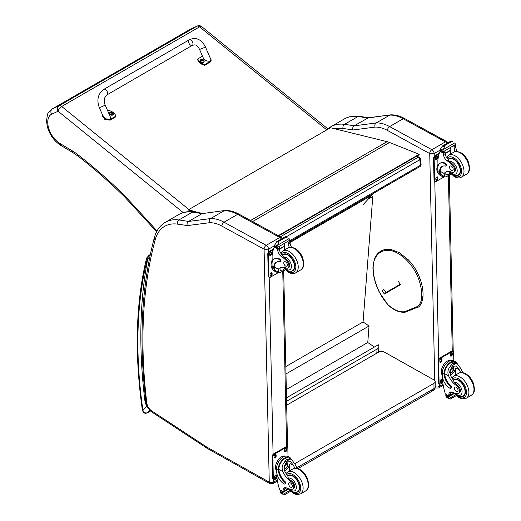 <?xml version="1.0" encoding="UTF-8"?>
<svg xmlns="http://www.w3.org/2000/svg" width="521" height="521" viewBox="0 0 521 521"><rect width="100%" height="100%" fill="white"/><g stroke="black" fill="none" stroke-linecap="round" stroke-linejoin="round"><path stroke-width="0.78" d="M416.168 156.528L418.076 157.29A2.117 1.394 -68.2 0 1 419.092 157.166L416.715 156.215M420.408 158.872A2.117 1.022 173 0 1 419.783 159.726L420.467 165.248A2.117 1.022 -7 0 0 421.085 164.402L420.408 158.872A2.117 2.117 0 0 0 419.092 157.166M289.233 241.015L420.467 165.248A2.117 1.224 60 0 1 420.043 166.492A2.117 2.117 0 0 0 421.085 164.402M280.363 236.801L418.076 157.29A2.117 1.224 60 0 1 419.783 159.726L286.172 236.866M286.504 397.797L378.344 344.772L378.956 346.647L377.106 349.044L376.787 353.179M286.583 401.307L377.106 349.044M371.61 195.603L372.789 196.397L363.072 321.965L369.044 326.003L367.767 342.525L374.43 347.032M372.789 196.397L368.38 198.944M286.322 389.545L367.767 342.525M285.977 373.961L369.044 326.003M285.814 366.569L363.072 321.965M431.049 390.372A4.24 2.449 -120 0 0 433.127 390.561L433.127 390.561A4.24 2.449 -120 0 0 434.006 388.568L296.911 467.721M297.979 468.587L433.127 390.561A4.24 4.24 0 0 0 435.25 386.836A4.24 2.416 179.3 0 1 434.006 388.568L433.947 383.345L294.808 463.67M286.667 405.214L378.493 352.196A4.24 2.416 179.3 0 1 384.491 352.15L433.947 379.933A4.24 2.416 179.3 0 1 435.191 381.613A4.24 2.416 179.3 0 1 433.947 383.345M278.715 235.896L419.236 154.757L419.177 154.294L389.532 142.487A33.917 19.583 -120 0 0 387.096 141.666L330.49 127.749L188.576 209.689L197.98 212.516M195.095 212.093L188.674 210.165L188.576 209.689M278.273 235.655L419.177 154.294M429.701 153.571L434.169 153.558A3.178 1.837 -120 0 0 431.863 149.696L445.416 141.875A3.139 1.856 118.7 0 1 446.979 141.719L404.752 118.599C399.926 115.949 395.231 114.698 390.659 114.854L368.406 117.766L354.111 125.841A425.794 245.834 -120 0 0 344.479 124.35A3.139 2.345 97.5 0 0 343.059 128.485A422.655 244.023 60 0 1 352.847 130.003C352.398 128.186 352.821 126.798 354.111 125.841L376.195 122.949L389.741 115.128A42.396 24.474 60 0 1 403.189 118.755L389.636 126.577A42.396 24.474 -120 0 0 376.195 122.949C374.912 123.894 374.54 125.274 375.081 127.091A39.257 22.663 60 0 1 387.481 130.452L429.701 153.571A3.139 1.856 -61.3 0 1 431.863 149.696L389.636 126.577A3.139 1.856 118.7 0 0 387.481 130.452M390.49 114.867L367.663 118.02A425.794 245.834 60 0 0 358.031 116.528L344.479 124.35A55.115 31.82 -120 0 0 330.933 126.701L344.479 118.879A55.115 31.82 60 0 1 358.031 116.528A3.139 2.345 97.5 0 1 359.236 116.268L368.972 117.779M264.108 249.246L268.549 249.181A3.178 1.837 -120 0 0 266.244 245.319A3.139 1.856 118.7 0 0 264.082 249.194L269.259 482.133L207.078 447.246A7.463 4.305 60 0 1 206.642 446.979L151.663 410.887A7.463 4.305 60 0 1 146.805 402.896A506.653 292.515 60 0 1 155.147 239.849A51.976 30.01 60 0 1 177.433 224.108A422.655 244.023 60 0 1 187.221 225.626L209.455 222.714A39.257 22.663 60 0 1 221.855 226.075L264.082 249.194M209.455 222.714C208.914 220.897 209.286 219.517 210.569 218.573L224.121 210.751A42.396 24.474 60 0 1 237.563 214.378L279.79 237.498L266.244 245.319L224.017 222.2A42.396 24.474 -120 0 0 210.569 218.573L188.485 221.464C187.195 222.421 186.772 223.802 187.221 225.626M177.433 224.108A3.139 2.345 97.5 0 1 178.853 219.973A425.794 245.834 -120 0 1 188.485 221.464L202.037 213.643L225.033 210.477C229.605 210.321 234.307 211.572 239.126 214.222L281.353 237.342L282.46 238.344M224.87 210.491L202.037 213.643A425.794 245.834 60 0 0 192.405 212.151A3.139 2.345 -82.5 0 1 193.617 211.891C188.146 211.168 183.223 212.034 178.859 214.502A55.115 31.82 60 0 1 192.405 212.151L178.853 219.973A55.115 31.82 -120 0 0 165.307 222.324L178.859 214.502M400.31 284.219L385.931 292.515L384.355 294.026L399.659 285.189M396.429 286.752L397.953 285.782L396.429 286.752M385.931 292.515L383.84 289.487L382.258 290.992L384.355 294.026M398.363 281.399L400.343 284.538L398.598 285.801M422.726 297.4L422.726 296.709L422.726 297.4L421.6 297.354A22.208 12.823 60 0 1 415.367 307.338L404.68 311.675A28.31 16.346 60 0 1 388.106 304.778A31 17.896 60 0 1 379.347 291.988A41.198 23.784 60 0 1 373.166 267.618A31 17.896 60 0 1 374.495 259.758A37.831 21.843 60 0 1 390.196 250.516A31 17.896 60 0 1 398.558 253.734A37.154 21.452 60 0 1 406.836 260.35A31 17.896 60 0 1 418.669 279.126A36.867 21.289 -120 0 1 421.6 297.354M415.367 307.338L416.214 307.755L405.54 312.086A0.795 0.645 -112.1 0 1 404.68 311.675A0.795 0.632 -99.2 0 0 405.371 312.138C399.854 312.834 394.11 310.464 388.125 305.032L388.106 305.013M145.743 400.584L144.884 400.642L145.795 401.001M150.263 254.762L150.094 254.867C148.505 256.397 147.736 257.661 147.788 258.644L149.755 257.218M147.156 259.66A9.111 5.262 60 0 1 147.788 258.644A510.854 294.945 -120 0 0 144.884 400.642A17.961 10.374 -120 0 0 146.753 406.445L142.904 410.203A2.117 0.99 171.9 0 1 142.305 409.636L142.305 409.636C143.086 412.886 144.76 413.954 147.326 412.847L150.576 410.971L147.469 412.736C145.248 413.368 143.724 412.521 142.904 410.203A450.444 260.064 60 0 1 146.968 260.246A6.356 3.673 60 0 1 147.156 259.66A2.117 1.589 -156.6 0 1 146.707 257.954L146.401 258.885A2.117 1.478 13.5 0 0 146.968 260.246M148.127 408.002L146.753 406.445L147.202 406.321M460.753 372.561A14.777 8.531 60 0 1 459.281 369.754L456.442 366.009L453.049 366.204L450.079 369.884L450.3 374.938A14.777 8.531 60 0 0 453.609 380.389L454.058 382.453A14.777 8.531 60 0 0 457.282 385.182L456.507 385.631A14.777 8.531 60 0 1 448.62 375.908C447.357 372.626 447.793 369.617 449.929 366.875L452.046 363.71L455.979 363.384L449.929 366.875M455.979 363.384L457.36 363.801L460.961 368.783A14.777 8.531 -120 0 0 463.149 372.71M450.567 388.282L451.199 387.917A1.329 0.768 60 0 0 450.789 385.866A12.016 6.936 60 0 1 444.628 373.72L444.621 373.095L443.99 373.459A9.612 5.692 -61.3 0 1 448.216 364.101A9.612 5.692 -61.3 0 1 455.4 361.717L453.745 360.812A9.612 5.692 118.7 0 0 446.321 363.443A9.612 5.692 118.7 0 0 442.329 373.166L442.381 375.602A10.4 6.005 -120 0 0 449.929 388.23A1.329 0.768 -120 0 0 450.567 388.282A1.329 0.768 -120 0 0 450.157 386.23A12.016 6.936 -120 0 1 443.996 374.085L442.329 373.166M443.99 373.459L443.996 374.085M455.4 361.717A9.612 5.692 -61.3 0 1 457.073 363.645M450.945 391.929A5.451 3.146 60 0 0 450.522 393.57A30.042 17.343 60 0 0 450.522 394.99A1.003 0.58 60 0 1 450.313 395.465L448.881 396.292L445.429 394.039A45.067 26.017 60 0 1 442.765 382.362L442.668 377.901M455.556 394.84L448.9 398.682L448.164 397.438A3.569 2.058 60 0 1 448.255 396.976L445.865 395.387L446.523 395.003M445.865 395.387L445.807 395.641A3.569 2.058 60 0 1 445.924 396.214L446.373 397.295L448.9 398.682M444.621 373.095A8.727 5.164 -61.3 0 1 448.477 364.635A8.727 5.164 -61.3 0 1 454.97 362.499L457.36 363.801M455.217 375.231A56.958 32.888 60 0 1 455.849 367.872L454.084 372.066L450.554 375.491M453.576 365.937A6.35 3.758 -61.3 0 1 453.283 369.096M451.238 372.821A6.35 3.758 -61.3 0 1 449.968 374.039M452.085 366.901A4.24 2.507 -61.3 0 1 452.13 368.054M456.507 385.631A4.669 2.696 60 0 1 459.372 389.754A4.669 2.696 60 0 1 458.617 393.355A4.669 2.696 60 0 1 457.516 393.557A23.367 13.494 60 0 1 452.28 392.241L450.541 393.27M441.99 367.976L442.492 366.758M450.522 394.99L448.842 395.953A1.062 0.645 -59.4 0 1 448.842 395.908A30.042 17.343 60 0 1 448.848 394.534A5.451 3.146 60 0 1 449.975 392.189A5.451 3.146 60 0 1 452.28 392.241M442.375 375.237A8.727 5.164 -61.3 0 1 443.189 365.423A8.727 5.164 -61.3 0 1 451.134 360.454M442.804 382.648L440.642 383.892A2.117 1.257 -61.3 0 1 439.587 384.003L438.988 383.671A2.117 1.257 -61.3 0 1 438.506 382.681L438.024 360.773A2.117 1.257 -61.3 0 1 439.483 358.155L451.473 351.232A2.117 1.257 -61.3 0 1 452.534 351.128L453.133 351.454A2.117 1.257 -61.3 0 1 453.609 352.45L453.798 360.838M439.587 384.003A2.117 1.257 -61.3 0 1 439.105 383.007L438.623 361.099A2.117 1.257 -61.3 0 1 440.082 358.481L452.072 351.558A2.117 1.257 -61.3 0 1 453.133 351.454M450.359 355.433L450.339 354.56A1.459 0.86 -61.3 0 1 450.945 353.088A1.459 0.86 -61.3 0 1 452.065 352.684A1.459 0.86 -61.3 0 1 452.397 353.368L452.417 354.247A1.459 0.86 -61.3 0 1 451.811 355.719A1.459 0.86 -61.3 0 1 450.685 356.117A1.459 0.86 -61.3 0 1 450.359 355.433M439.867 361.496L439.848 360.617A1.459 0.86 -61.3 0 1 440.453 359.145A1.459 0.86 -61.3 0 1 441.574 358.741A1.459 0.86 -61.3 0 1 441.906 359.425L441.925 360.304A1.459 0.86 -61.3 0 1 441.32 361.776A1.459 0.86 -61.3 0 1 440.193 362.173A1.459 0.86 -61.3 0 1 439.867 361.496M440.317 382.088L440.304 381.209A1.459 0.86 -61.3 0 1 440.903 379.737A1.459 0.86 -61.3 0 1 442.029 379.334A1.459 0.86 -61.3 0 1 442.362 380.017L442.381 380.897A1.459 0.86 -61.3 0 1 441.775 382.368A1.459 0.86 -61.3 0 1 440.649 382.766A1.459 0.86 -61.3 0 1 440.317 382.088M451.714 352.626A1.459 0.86 -61.3 0 1 451.798 353.043L451.818 353.915A1.459 0.86 -61.3 0 1 450.444 355.85M441.222 358.682A1.459 0.86 -61.3 0 1 441.307 359.099L441.326 359.972A1.459 0.86 -61.3 0 1 439.952 361.906M441.671 379.275A1.459 0.86 -61.3 0 1 441.762 379.692L441.782 380.564A1.459 0.86 -61.3 0 1 440.408 382.499M450.229 370.998A1.999 1.185 118.7 0 0 451.199 369.226M450.177 371.427A1.999 1.185 118.7 0 0 450.632 372.346A1.999 1.185 118.7 0 0 452.632 371.16A1.999 1.185 118.7 0 0 452.554 368.835A1.999 1.185 118.7 0 0 451.538 368.953M450.177 371.545A2.169 1.283 118.7 0 0 451.779 372.437A2.169 1.283 118.7 0 0 453.244 369.708A2.169 1.283 118.7 0 0 451.59 368.914A2.169 1.283 118.7 0 0 450.177 371.493A2.169 1.283 118.7 0 0 450.177 371.545M450.072 371.603A2.318 1.374 118.7 0 0 451.837 372.522A2.318 1.374 118.7 0 0 453.348 369.76A2.318 1.374 118.7 0 0 451.687 368.731A2.318 1.374 118.7 0 0 450.072 371.603M453.348 369.702A2.481 1.472 118.7 0 0 453.348 369.636A2.481 1.472 118.7 0 0 452.788 368.412A2.481 1.472 118.7 0 0 450.867 369.096A2.481 1.472 118.7 0 0 449.838 371.61A2.481 1.472 118.7 0 0 450.398 372.769A2.481 1.472 118.7 0 0 451.733 372.587A2.481 1.472 118.7 0 0 451.785 372.554M453.361 380.07A9.541 5.51 60 0 1 453.934 379.646A9.541 5.51 60 0 1 458.526 380.024A9.541 5.51 60 0 1 464.901 388.412A9.541 5.51 60 0 1 463.469 396.168A9.541 5.51 60 0 1 461.267 396.592M457.282 385.182A4.669 2.696 60 0 1 460.154 389.304A4.669 2.696 60 0 1 459.392 392.906L458.617 393.355M456.292 391.427A2.546 1.472 -120 0 0 457.523 391.532A2.546 1.472 -120 0 0 457.523 388.594A2.546 1.472 -120 0 0 454.976 387.123A2.546 1.472 -120 0 0 454.599 389.194A2.546 1.472 -120 0 0 456.292 391.427M444.218 176.534A9.612 5.692 -61.3 0 1 441.691 176.163A9.612 5.692 -61.3 0 1 439.542 172.249L440.173 171.884A8.727 5.164 -61.3 0 0 442.121 175.382L445.735 177.029L450.919 174.04M444.504 176.691L444.146 173.486A14.777 8.531 60 0 1 445.65 172.164A14.777 8.531 60 0 1 451.785 172.256A4.669 2.696 60 0 0 453.726 172.288A4.669 2.696 60 0 0 452.469 165.261L453.25 164.812A4.669 2.696 60 0 1 454.507 171.839L453.726 172.288M446.536 171.761A14.777 8.531 -120 0 0 445.826 172.516L445.872 174.73L448.802 174.288L450.203 173.252M439.542 172.249L439.522 171.663A12.016 6.936 -120 0 1 442.01 166.505A12.016 6.936 -120 0 1 445.292 166.049A1.329 0.768 -120 0 0 445.657 165.997A1.329 0.768 -120 0 0 445.852 164.916A1.329 0.768 -120 0 0 444.967 163.744A10.4 6.005 -120 0 0 439.952 163.334A10.4 6.005 -120 0 0 437.803 168.316L437.855 170.751A9.612 5.692 118.7 0 0 440.037 175.258L441.691 176.163M445.735 177.029L451.082 174.203M437.992 166.277L437.861 160.39A45.067 26.017 60 0 1 440.063 151.37L440.492 150.816M452.469 165.261A23.367 13.494 60 0 0 447.161 160.807A5.451 3.146 60 0 1 443.54 154.646A30.042 17.343 60 0 1 443.475 153.239A1.062 0.651 -59.7 0 1 443.475 153.187L443.495 151.539M443.475 153.187L445.155 152.217A1.003 0.58 -120 0 0 444.491 151.044M442.778 152.034L440.388 150.439A3.569 2.058 -120 0 0 440.479 149.976L440.864 148.088L442.798 145.795L444.328 145.789L444.465 146.707L443.397 149.468L454.859 142.852L455.308 143.933A3.569 2.058 -120 0 0 455.426 144.512L442.778 152.034L455.426 144.512M451.186 140.95L452.853 141.868M439.952 163.334L440.584 162.969A10.4 6.005 60 0 1 445.592 163.379A1.329 0.768 60 0 1 446.484 164.551A1.329 0.768 60 0 1 446.282 165.632L445.657 165.997M440.173 171.884L440.154 171.298A12.016 6.936 60 0 1 442.329 166.342M445.214 153.532L450.463 150.504A56.958 32.888 -120 0 0 450.32 154.177M450.079 150.289L450.463 150.504M445.195 153.239L450.053 150.439A40.391 23.321 -120 0 1 450.789 147.41M445.155 152.217A30.042 17.343 -120 0 0 445.221 153.682A5.451 3.146 -120 0 0 448.392 159.517L448.334 160.129L449.363 161.347A23.367 13.494 60 0 1 453.25 164.812M440.479 149.976L442.72 151.201L443.397 149.468M437.516 165.561L437.953 164.421M442.72 151.201A3.569 2.058 -120 0 0 442.837 151.78M451.219 140.911L442.479 145.952L444.465 146.707M455.159 151.631A5.451 3.146 -120 0 1 454.201 148.492A30.042 17.343 -120 0 1 454.136 147.033L455.81 146.062A1.062 0.606 -63.2 0 1 455.816 146.114A30.042 17.343 -120 0 0 455.882 147.528A5.451 3.146 -120 0 0 457.34 151.494M455.81 146.062L454.468 145.281M454.136 147.033A1.003 0.58 -120 0 0 453.472 145.86M438.33 173.252A8.727 5.164 -61.3 0 1 436.832 169.481A8.727 5.164 -61.3 0 1 437.953 164.48M444.485 176.678L436.168 181.477A2.117 1.257 -61.3 0 1 435.113 181.582A2.117 1.257 -61.3 0 1 434.631 180.592L434.149 158.684A2.117 1.257 -61.3 0 1 435.608 156.066L439.06 154.073M437.887 177.602L437.907 178.475A1.459 0.86 -61.3 0 1 437.301 179.953A1.459 0.86 -61.3 0 1 436.175 180.351A1.459 0.86 -61.3 0 1 435.843 179.667L435.823 178.794A1.459 0.86 -61.3 0 1 436.429 177.316A1.459 0.86 -61.3 0 1 437.555 176.919A1.459 0.86 -61.3 0 1 437.887 177.602L437.288 177.27L437.308 178.149A1.459 0.86 -61.3 0 1 435.934 180.084M437.432 157.01L437.451 157.883A1.459 0.86 -61.3 0 1 436.845 159.361A1.459 0.86 -61.3 0 1 435.719 159.758A1.459 0.86 -61.3 0 1 435.387 159.074L435.374 158.202A1.459 0.86 -61.3 0 1 435.973 156.723A1.459 0.86 -61.3 0 1 437.099 156.326A1.459 0.86 -61.3 0 1 437.432 157.01L436.832 156.678L436.852 157.557A1.459 0.86 -61.3 0 1 435.478 159.491M435.113 181.582L434.514 181.256A2.117 1.257 -61.3 0 1 434.032 180.259L433.55 158.351A2.117 1.257 -61.3 0 1 435.009 155.74L439.327 153.239M437.197 176.86A1.459 0.86 -61.3 0 1 437.288 177.27M436.741 156.267A1.459 0.86 -61.3 0 1 436.832 156.678M456.376 175.531A9.541 5.51 -120 0 0 458.584 175.108A9.541 5.51 -120 0 0 458.584 164.089A9.541 5.51 -120 0 0 449.043 158.586A9.541 5.51 -120 0 0 448.164 159.328M451.316 166.16A2.546 1.472 -120 0 0 450.092 166.056A2.546 1.472 -120 0 0 450.092 168.993A2.546 1.472 -120 0 0 452.632 170.465A2.546 1.472 -120 0 0 453.016 168.394A2.546 1.472 -120 0 0 451.316 166.16M294.977 468.275A14.777 8.531 60 0 1 293.512 465.461L290.666 461.717L287.273 461.912L284.303 465.592L284.525 470.645A14.777 8.531 60 0 0 287.833 476.103L288.282 478.167A14.777 8.531 60 0 0 291.513 480.89L290.731 481.339A14.777 8.531 60 0 1 282.851 471.616C281.581 468.34 282.017 465.325 284.16 462.583L286.27 459.424L290.204 459.092L284.16 462.583M290.204 459.092L291.584 459.515L295.186 464.491A14.777 8.531 -120 0 0 297.374 468.418M284.792 483.989L285.423 483.625A1.329 0.768 60 0 0 285.013 481.573A12.016 6.936 60 0 1 278.852 469.428L278.846 468.802L278.214 469.167A9.612 5.692 -61.3 0 1 282.441 459.809A9.612 5.692 -61.3 0 1 289.624 457.425L287.97 456.52A9.612 5.692 118.7 0 0 280.545 459.157A9.612 5.692 118.7 0 0 276.553 468.88L276.605 471.31A10.4 6.005 -120 0 0 284.153 483.937A1.329 0.768 -120 0 0 284.792 483.989A1.329 0.768 -120 0 0 284.381 481.938A12.016 6.936 -120 0 1 278.227 469.792L276.553 468.88M278.214 469.167L278.227 469.792M289.624 457.425A9.612 5.692 -61.3 0 1 291.298 459.353M285.169 487.643A5.451 3.146 60 0 0 284.753 489.278A30.042 17.343 60 0 0 284.746 490.697A1.003 0.58 60 0 1 284.538 491.173L283.105 492L279.653 489.747A45.067 26.017 60 0 1 276.996 478.07L276.892 473.609M289.787 490.548L283.131 494.39L282.389 493.146A3.569 2.058 60 0 1 282.48 492.69L280.09 491.095L280.747 490.71M280.09 491.095L280.031 491.349A3.569 2.058 60 0 1 280.148 491.922L280.598 493.009L283.131 494.39M278.846 468.802A8.727 5.164 -61.3 0 1 282.701 460.343A8.727 5.164 -61.3 0 1 289.201 458.206L291.584 459.515M289.448 470.945A56.958 32.888 60 0 1 290.073 463.579L288.315 467.773L284.785 471.199M287.807 461.645A6.35 3.758 -61.3 0 1 287.507 464.804M285.462 468.529A6.35 3.758 -61.3 0 1 284.192 469.747M286.309 462.609A4.24 2.507 -61.3 0 1 286.355 463.762M290.731 481.339A4.669 2.696 60 0 1 293.597 485.468A4.669 2.696 60 0 1 292.841 489.063A4.669 2.696 60 0 1 291.74 489.271A23.367 13.494 60 0 1 286.504 487.949L284.766 488.978M276.221 463.683L276.716 462.466M284.746 490.697L283.066 491.668A1.062 0.645 -59.4 0 1 283.066 491.616A30.042 17.343 60 0 1 283.072 490.248A5.451 3.146 60 0 1 284.199 487.897A5.451 3.146 60 0 1 286.504 487.949M276.599 470.951A8.727 5.164 -61.3 0 1 277.413 461.131A8.727 5.164 -61.3 0 1 285.358 456.168M277.029 478.356L274.873 479.607A2.117 1.257 -61.3 0 1 273.812 479.711L273.212 479.385A2.117 1.257 -61.3 0 1 272.73 478.389L272.249 456.481A2.117 1.257 -61.3 0 1 273.707 453.863L285.697 446.94A2.117 1.257 -61.3 0 1 286.758 446.836L287.358 447.161A2.117 1.257 -61.3 0 1 287.839 448.158L288.022 456.546M273.812 479.711A2.117 1.257 -61.3 0 1 273.33 478.714L272.848 456.813A2.117 1.257 -61.3 0 1 274.306 454.195L286.296 447.272A2.117 1.257 -61.3 0 1 287.358 447.161M284.583 451.147L284.564 450.268A1.459 0.86 -61.3 0 1 285.169 448.796A1.459 0.86 -61.3 0 1 286.296 448.392A1.459 0.86 -61.3 0 1 286.622 449.076L286.641 449.955A1.459 0.86 -61.3 0 1 286.036 451.427A1.459 0.86 -61.3 0 1 284.915 451.831A1.459 0.86 -61.3 0 1 284.583 451.147M274.092 457.204L274.072 456.324A1.459 0.86 -61.3 0 1 274.678 454.853A1.459 0.86 -61.3 0 1 275.804 454.455A1.459 0.86 -61.3 0 1 276.13 455.133L276.15 456.012A1.459 0.86 -61.3 0 1 275.544 457.484A1.459 0.86 -61.3 0 1 274.424 457.887A1.459 0.86 -61.3 0 1 274.092 457.204M274.547 477.796L274.528 476.917A1.459 0.86 -61.3 0 1 275.134 475.445A1.459 0.86 -61.3 0 1 276.254 475.048A1.459 0.86 -61.3 0 1 276.586 475.725L276.605 476.604A1.459 0.86 -61.3 0 1 276 478.076A1.459 0.86 -61.3 0 1 274.873 478.48A1.459 0.86 -61.3 0 1 274.547 477.796M285.938 448.334A1.459 0.86 -61.3 0 1 286.022 448.75L286.042 449.63A1.459 0.86 -61.3 0 1 284.668 451.557M275.446 454.39A1.459 0.86 -61.3 0 1 275.531 454.807L275.55 455.686A1.459 0.86 -61.3 0 1 274.176 457.614M275.902 474.983A1.459 0.86 -61.3 0 1 275.987 475.399L276.006 476.279A1.459 0.86 -61.3 0 1 274.632 478.206M284.453 466.705A1.999 1.185 118.7 0 0 285.43 464.934M284.407 467.135A1.999 1.185 118.7 0 0 284.857 468.06A1.999 1.185 118.7 0 0 286.856 466.868A1.999 1.185 118.7 0 0 286.778 464.55A1.999 1.185 118.7 0 0 285.762 464.66M284.401 467.252A2.169 1.283 118.7 0 0 286.003 468.145A2.169 1.283 118.7 0 0 287.468 465.416A2.169 1.283 118.7 0 0 285.814 464.621A2.169 1.283 118.7 0 0 284.401 467.207A2.169 1.283 118.7 0 0 284.401 467.252M284.297 467.311A2.318 1.374 118.7 0 0 286.068 468.229A2.318 1.374 118.7 0 0 287.572 465.474A2.318 1.374 118.7 0 0 285.918 464.439A2.318 1.374 118.7 0 0 284.297 467.311M287.572 465.409A2.481 1.472 118.7 0 0 287.572 465.344A2.481 1.472 118.7 0 0 287.012 464.126A2.481 1.472 118.7 0 0 285.098 464.804A2.481 1.472 118.7 0 0 284.062 467.317A2.481 1.472 118.7 0 0 284.629 468.483A2.481 1.472 118.7 0 0 285.957 468.301A2.481 1.472 118.7 0 0 286.009 468.262M287.585 475.777A9.541 5.51 60 0 1 288.159 475.36A9.541 5.51 60 0 1 292.75 475.732A9.541 5.51 60 0 1 299.126 484.126A9.541 5.51 60 0 1 297.693 491.883A9.541 5.51 60 0 1 295.492 492.306M291.513 480.89A4.669 2.696 60 0 1 294.378 485.012A4.669 2.696 60 0 1 293.623 488.613L292.841 489.063M290.523 487.135A2.546 1.472 -120 0 0 291.747 487.239A2.546 1.472 -120 0 0 291.747 484.302A2.546 1.472 -120 0 0 289.201 482.83A2.546 1.472 -120 0 0 288.823 484.901A2.546 1.472 -120 0 0 290.523 487.135M278.442 272.242A9.612 5.692 -61.3 0 1 275.915 271.871A9.612 5.692 -61.3 0 1 273.766 267.957L274.398 267.592A8.727 5.164 -61.3 0 0 276.345 271.096L279.959 272.737L285.143 269.748M278.735 272.398L278.377 269.194A14.777 8.531 60 0 1 279.875 267.872A14.777 8.531 60 0 1 286.016 267.97A4.669 2.696 60 0 0 287.95 267.996A4.669 2.696 60 0 0 286.693 260.969L287.475 260.52A4.669 2.696 60 0 1 288.732 267.547L287.95 267.996M280.76 267.468A14.777 8.531 -120 0 0 280.051 268.23L280.096 270.438L283.027 269.995L284.427 268.96M273.766 267.957L273.753 267.371A12.016 6.936 -120 0 1 276.234 262.213A12.016 6.936 -120 0 1 279.517 261.757A1.329 0.768 -120 0 0 279.881 261.705A1.329 0.768 -120 0 0 280.077 260.624A1.329 0.768 -120 0 0 279.191 259.451A10.4 6.005 -120 0 0 274.176 259.041A10.4 6.005 -120 0 0 272.027 264.03L272.079 266.459A9.612 5.692 118.7 0 0 274.261 270.966L275.915 271.871M279.959 272.737L285.306 269.911M272.216 261.985L272.086 256.098A45.067 26.017 60 0 1 274.287 247.078L274.723 246.524M286.693 260.969A23.367 13.494 60 0 0 281.386 256.514A5.451 3.146 60 0 1 277.771 250.36A30.042 17.343 60 0 1 277.7 248.947A1.062 0.651 -59.7 0 1 277.7 248.895L277.726 247.247M277.7 248.895L279.38 247.924A1.003 0.58 -120 0 0 278.715 246.752M277.009 247.742L274.613 246.146A3.569 2.058 -120 0 0 274.704 245.684L275.088 243.795L277.029 241.503L278.553 241.497L278.696 242.415L277.621 245.183L289.09 238.559L289.533 239.64A3.569 2.058 -120 0 0 289.65 240.22L277.009 247.742L289.65 240.22M285.41 236.664L287.078 237.576M274.176 259.041L274.808 258.683A10.4 6.005 60 0 1 279.823 259.087A1.329 0.768 60 0 1 280.708 260.259A1.329 0.768 60 0 1 280.506 261.34L279.881 261.705M274.398 267.592L274.378 267.012A12.016 6.936 60 0 1 276.553 262.05M279.438 249.24L284.687 246.212A56.958 32.888 -120 0 0 284.551 249.885M284.303 245.997L284.687 246.212M279.419 248.953L284.277 246.146A40.391 23.321 -120 0 1 285.013 243.118M279.38 247.924A30.042 17.343 -120 0 0 279.445 249.39A5.451 3.146 -120 0 0 282.616 255.225L282.564 255.837L283.593 257.055A23.367 13.494 60 0 1 287.475 260.52M274.704 245.684L276.944 246.915L277.621 245.183M271.747 261.268L272.177 260.129M276.944 246.915A3.569 2.058 -120 0 0 277.061 247.488M285.449 236.619L276.71 241.666L278.696 242.415M289.389 247.338A5.451 3.146 -120 0 1 288.426 244.206A30.042 17.343 -120 0 1 288.36 242.74L290.034 241.777A1.062 0.606 -63.2 0 1 290.041 241.822A30.042 17.343 -120 0 0 290.106 243.235A5.451 3.146 -120 0 0 291.565 247.201M290.034 241.777L288.693 240.995M288.36 242.74A1.003 0.58 -120 0 0 287.696 241.568M272.555 268.96A8.727 5.164 -61.3 0 1 271.057 265.189A8.727 5.164 -61.3 0 1 272.177 260.187M278.709 272.385L270.392 277.185A2.117 1.257 -61.3 0 1 269.337 277.289A2.117 1.257 -61.3 0 1 268.856 276.299L268.374 254.391A2.117 1.257 -61.3 0 1 269.832 251.773L273.284 249.78M272.112 273.31L272.131 274.189A1.459 0.86 -61.3 0 1 271.526 275.661A1.459 0.86 -61.3 0 1 270.399 276.058A1.459 0.86 -61.3 0 1 270.073 275.375L270.054 274.502A1.459 0.86 -61.3 0 1 270.66 273.024A1.459 0.86 -61.3 0 1 271.78 272.626A1.459 0.86 -61.3 0 1 272.112 273.31L271.513 272.984L271.532 273.857A1.459 0.86 -61.3 0 1 270.158 275.791M271.656 252.718L271.675 253.597A1.459 0.86 -61.3 0 1 271.07 255.069A1.459 0.86 -61.3 0 1 269.943 255.466A1.459 0.86 -61.3 0 1 269.618 254.782L269.598 253.909A1.459 0.86 -61.3 0 1 270.204 252.431A1.459 0.86 -61.3 0 1 271.324 252.034A1.459 0.86 -61.3 0 1 271.656 252.718L271.057 252.392L271.076 253.265A1.459 0.86 -61.3 0 1 269.702 255.199M269.337 277.289L268.738 276.964A2.117 1.257 -61.3 0 1 268.256 275.967L267.774 254.066A2.117 1.257 -61.3 0 1 269.233 251.448L273.558 248.953M271.428 272.568A1.459 0.86 -61.3 0 1 271.513 272.984M270.972 251.975A1.459 0.86 -61.3 0 1 271.057 252.392M290.607 271.239A9.541 5.51 -120 0 0 292.809 270.816A9.541 5.51 -120 0 0 292.809 259.803A9.541 5.51 -120 0 0 283.268 254.294A9.541 5.51 -120 0 0 282.389 255.036M285.541 261.868A2.546 1.472 -120 0 0 284.316 261.763A2.546 1.472 -120 0 0 284.316 264.701A2.546 1.472 -120 0 0 286.856 266.172A2.546 1.472 -120 0 0 287.24 264.101A2.546 1.472 -120 0 0 285.541 261.868M197.225 26.05L190.341 29.202L196.984 26.174L59.088 105.789A4.24 3.458 65.5 0 0 58.092 111.253A4.24 1.915 -51 0 1 61.68 106.466L199.576 26.858A4.24 1.915 -51 0 1 201.653 26.61A4.24 4.24 0 0 0 197.225 26.05L197.225 26.05A4.24 3.458 65.5 0 0 196.984 26.174A4.24 2.449 60 0 1 199.576 26.858L326.784 129.892M52.217 108.941L190.106 29.332A21.556 12.445 60 0 1 190.341 29.202L52.445 108.817A21.556 12.445 -120 0 0 52.217 108.941C48.85 111.839 47.235 113.878 47.365 115.056L46.512 121.054L47.346 126.74C49.782 135.115 54.366 141.386 61.107 145.554L60.215 143.607A17.317 9.997 60 0 1 48.681 128.225A17.317 9.997 60 0 1 51.488 114.262C50.426 111.904 50.745 110.087 52.445 108.817L59.088 105.789A4.24 2.449 60 0 1 61.68 106.466L188.895 209.507M373.407 193.415L371.61 195.408L290.06 242.493M103.861 89.332L189.123 39.87A3.178 1.837 59.9 0 1 189.475 39.746A3.178 1.837 59.9 0 1 192.464 41.98A3.178 1.837 59.9 0 1 192.314 45.373A3.178 1.837 59.9 0 1 191.969 45.503A3.178 1.837 59.9 0 1 188.98 43.269A3.178 1.837 59.9 0 1 189.123 39.87A3.178 1.837 59.9 0 1 189.475 39.746A3.178 1.837 59.9 0 1 192.464 41.98A3.178 1.837 59.9 0 1 192.314 45.373L107.052 94.835A3.178 1.837 59.9 0 0 107.196 91.442A3.178 1.837 59.9 0 0 104.207 89.208A3.178 1.837 59.9 0 0 103.861 89.332C98.059 93.682 96.509 99.661 99.218 107.287A3.178 0.514 -23.4 0 0 99.889 107.319A3.178 0.514 -23.4 0 0 103.23 106.082A3.178 0.514 -23.4 0 0 105.053 104.754L110.361 116.997C112.1 120.625 104.447 119.739 103.06 116.15L99.218 107.287M107.801 111.097L108.83 110.504A8.74 5.946 -169 0 1 115.812 116.137L110.205 119.394L105.014 118.729L102.429 114.685M102.37 114.894L102.227 115.655L104.864 119.491L110.055 120.156L115.662 116.899L115.812 116.137M209.852 57.173L211.272 60.117L210.425 61.25L204.818 64.506A8.74 5.946 -169 0 1 197.837 58.873L202.487 56.17M199.445 49.143L203.288 58.013C204.675 61.595 212.321 62.481 210.582 58.86L205.274 46.616A3.178 0.514 156.6 0 1 202.565 48.355A3.178 0.514 156.6 0 1 199.445 49.143C196.469 43.751 194.548 44.858 192.314 45.373M197.837 58.873L197.687 59.635A8.74 5.946 11 0 0 204.668 65.268L210.276 62.019L211.272 60.117M204.818 64.506L204.668 65.268M113.637 114.008A2.084 1.42 -169 0 1 113.617 114.151A2.084 1.42 -169 0 1 111.305 115.148A2.084 1.42 -169 0 1 109.527 113.357A2.084 1.42 -169 0 1 109.56 113.22M110.257 112.204A2.006 1.368 -169 0 1 110.804 111.995L110.804 111.995A2.006 1.368 -169 0 1 112.94 112.406L112.94 112.406A2.006 1.368 -169 0 1 113.135 114.405A2.006 1.368 -169 0 1 110.283 114.184A2.006 1.368 -169 0 1 110.257 112.204M112.386 113.493A1.029 0.697 -169 0 0 112.543 113.396L112.608 113.422A2.709 1.719 -116.4 0 0 112.262 112.985L112.269 112.588A2.709 1.049 -47.8 0 1 112.614 112.484A1.107 0.755 11 0 0 112.432 112.334A2.709 1.381 125.3 0 0 112.061 112.419L111.487 112.36A2.709 1.726 -116.8 0 0 111.071 112.184L111.123 112.256A1.029 0.697 -169 0 0 110.98 112.334M112.191 113.259L112.269 112.588M111.071 112.184A1.107 0.755 11 0 0 110.888 112.295A2.709 1.4 56.8 0 1 111.279 112.477L111.273 112.881A2.709 1.368 124.9 0 0 110.875 113.233A1.107 0.755 11 0 0 111.064 113.383A2.709 1.062 -47.5 0 1 111.481 113.044L112.054 113.109A2.709 1.407 56.4 0 1 112.419 113.526A1.107 0.755 11 0 0 112.608 113.422M111.279 112.477L111.234 113.233M112.113 112.972L111.305 113.031M111.207 113.09L111.201 113.565M204.141 61.511A2.084 1.42 -169 0 1 204.121 61.654A2.084 1.42 -169 0 1 201.803 62.65A2.084 1.42 -169 0 1 200.025 60.859A2.084 1.42 -169 0 1 200.064 60.716M200.761 59.7A2.006 1.368 -169 0 1 201.308 59.492L201.308 59.492A2.006 1.368 -169 0 1 203.444 59.908L203.444 59.908A2.006 1.368 -169 0 1 203.633 61.901A2.006 1.368 -169 0 1 200.78 61.686A2.006 1.368 -169 0 1 200.761 59.7M202.89 60.99A1.029 0.697 -169 0 0 203.047 60.898L203.105 60.918A2.709 1.719 -116.4 0 0 202.767 60.488L202.773 60.084A2.709 1.049 -47.8 0 1 203.118 59.98A1.107 0.755 11 0 0 202.93 59.83A2.709 1.381 125.3 0 0 202.565 59.922L201.985 59.856A2.709 1.726 -116.8 0 0 201.575 59.687L201.627 59.752A1.029 0.697 -169 0 0 201.484 59.83M202.695 60.755L202.773 60.084M201.575 59.687A1.107 0.755 11 0 0 201.386 59.798A2.709 1.4 56.8 0 1 201.777 59.98L201.77 60.377A2.709 1.368 124.9 0 0 201.38 60.736A1.107 0.755 11 0 0 201.562 60.885A2.709 1.062 -47.5 0 1 201.979 60.547L202.558 60.605A2.709 1.407 56.4 0 1 202.923 61.029A1.107 0.755 11 0 0 203.105 60.918M201.777 59.98L201.738 60.736M202.617 60.469L201.809 60.534M201.705 60.592L201.705 61.061M252.561 221.575L389.532 142.487M250.575 220.487L387.096 141.666M352.847 130.003L375.081 127.091M334.925 128.843A51.976 30.01 60 0 1 343.059 128.485M435.159 387.774L435.536 387.989A3.139 1.837 -60.7 0 1 435.178 387.663M435.536 387.989L438.662 387.969A3.178 1.837 -120 0 0 439.32 386.445A3.139 1.765 178.7 0 1 435.25 386.686M429.734 153.623L434.755 380.564M443.039 384.296L439.32 386.445L439.262 383.821M438.708 358.858L434.788 181.406M434.234 156.443L434.169 153.558L440.486 149.911M404.752 118.599A3.139 1.856 118.7 0 0 403.189 118.755L445.416 141.875A3.178 1.837 60 0 1 446.94 143.379M448.386 175.838L452.261 351.037M151.663 410.887A3.139 1.68 -56.7 0 0 152.158 412.228C148.687 409.714 146.603 406.302 145.913 401.991C138.69 340.897 141.497 286.153 154.333 237.758A3.139 2.221 15 0 0 155.147 239.849M145.913 401.991A3.139 1.524 -6.8 0 0 146.805 402.896M152.158 412.228L207.143 448.32A3.139 1.68 -56.7 0 1 206.642 446.979M207.143 448.32L207.762 448.698A3.139 1.837 -60.7 0 1 207.078 447.246M207.762 448.698L269.911 483.612A3.139 1.837 -60.7 0 1 269.227 482.153M269.911 483.612L273.037 483.592A3.178 1.837 -120 0 0 273.694 482.068A3.139 1.765 178.7 0 1 269.259 482.133M277.263 480.01L273.694 482.068L273.642 479.613M273.082 454.39L269.168 277.198M268.608 251.969L268.549 249.181L274.717 245.619M239.126 214.222A3.139 1.856 -61.3 0 0 237.563 214.378L224.017 222.2A3.139 1.856 118.7 0 0 221.855 226.075M281.314 239.002A3.178 1.837 60 0 0 279.79 237.498A3.139 1.856 -61.3 0 1 281.353 237.342M282.76 271.461L286.635 446.784M407.956 259.699L399.535 252.731L390.867 249.403C382.935 248.497 377.419 251.741 374.319 259.145L372.932 267.293A0.795 0.462 0.1 0 0 373.166 267.618M374.319 259.145A0.795 0.586 21.2 0 0 374.495 259.758M390.867 249.403A0.795 0.593 98.1 0 0 390.196 250.516M399.535 252.731A0.795 0.443 121.4 0 0 398.93 252.939A0.795 0.443 121.4 0 0 398.558 253.734M419.796 278.475L419.985 278.533C417.275 271.213 413.264 264.857 407.956 259.465L406.836 260.35M422.961 297.087C423.352 291.35 422.362 285.163 419.985 278.533L418.669 279.126M399.568 285.274L398.617 285.827M150.243 254.86A1.062 0.612 -120 0 0 150.094 254.867A11.234 6.486 -120 0 0 149.026 255.283L150.315 254.535M149.931 410.34L147.469 412.736A2.117 1.224 60 0 1 147.326 412.847M446.165 397.009L448.425 398.246M450.789 385.866L450.157 386.23M455.849 367.872L459.281 369.754M445.924 396.214L448.164 397.438M446.614 395.055L446.022 395.4M454.065 393.01L450.515 395.061M448.62 396.155L448.027 396.494M450.522 393.57L448.848 394.534M445.429 394.039L448.842 395.908M454.384 393.44L448.255 396.976M444.628 373.72L448.62 375.908M438.623 361.099L438.024 360.773M440.082 358.481L439.483 358.155M452.417 354.247L451.818 353.915M452.397 353.368L451.798 353.043M441.925 360.304L441.326 359.972M441.906 359.425L441.307 359.099M442.381 380.897L441.782 380.564M442.362 380.017L441.762 379.692M439.105 383.007L438.506 382.681M452.072 351.558L451.473 351.232M452.495 378.878A11.026 6.363 60 0 1 458.5 378.8A11.026 6.363 60 0 1 466.21 394.664A11.026 6.363 60 0 1 454.494 393.062L457.666 395.739C459.724 396.813 461.56 396.898 463.176 395.999A9.241 5.334 60 0 0 463.176 385.325A9.241 5.334 60 0 0 453.934 379.991L455.263 379.223M464.765 373.759A12.719 7.346 60 0 1 473.257 384.947A12.719 7.346 60 0 1 471.355 395.289C475.25 391.877 473.908 391.278 474.488 388.822L473.563 383.697C471.883 379.171 469.232 375.83 465.611 373.674C462.505 372.274 460.18 372.137 458.636 373.264A12.719 7.346 60 0 1 464.765 373.759M458.636 373.264L453.544 376.201A12.719 7.346 60 0 1 459.665 376.703A12.719 7.346 60 0 1 468.164 387.891A12.719 7.346 60 0 1 466.256 398.233L462.355 398.897L459.092 397.712L453.986 392.906M454.058 382.453A7.125 4.109 60 0 1 461.821 389.708A7.125 4.109 60 0 1 457.191 394.749A7.125 4.109 60 0 1 455.269 393.257M439.522 171.663L437.855 170.751M440.063 151.37L443.475 153.239M444.328 145.789L451.642 141.562M444.967 163.744L445.592 163.379M440.675 148.902L442.941 150.146M443.996 145.606L451.316 141.386M447.161 160.807L448.334 160.129M443.54 154.646L445.221 153.682M454.201 148.492L455.882 147.528M440.154 171.298L444.146 173.486M437.907 178.475L437.308 178.149M437.451 157.883L436.852 157.557M435.608 156.066L435.009 155.74M434.149 158.684L433.55 158.351M434.631 180.592L434.032 180.259M449.389 171.696A11.026 6.363 -120 0 0 454.012 175.955A11.026 6.363 -120 0 0 460.564 166.245A11.026 6.363 -120 0 0 447.168 158.306M448.855 171.487L454.397 176.756C457.503 178.156 459.828 178.293 461.372 177.166A12.719 7.346 -120 0 0 461.372 162.48A12.719 7.346 -120 0 0 448.653 155.141L446.504 157.375M461.372 177.166L466.471 174.222A12.719 7.346 -120 0 0 466.471 159.537A12.719 7.346 -120 0 0 453.752 152.197L448.653 155.141M449.363 161.347A7.125 4.109 60 0 1 456.969 168.797A7.125 4.109 60 0 1 452.3 173.682A7.125 4.109 60 0 1 449.864 171.63M448.314 159.452L449.05 158.925A9.241 5.334 60 0 1 458.291 164.258A9.241 5.334 60 0 1 458.291 174.932C456.683 175.831 454.846 175.746 452.782 174.678L449.258 171.533M280.389 492.716L282.656 493.96M285.013 481.573L284.381 481.938M290.073 463.579L293.512 465.461M280.148 491.922L282.389 493.146M280.845 490.762L280.246 491.108M288.289 488.724L284.746 490.769M282.844 491.863L282.252 492.208M284.753 489.278L283.072 490.248M279.653 489.747L283.066 491.616M288.608 489.154L282.48 492.69M278.852 469.428L282.851 471.616M272.848 456.813L272.249 456.481M274.306 454.195L273.707 453.863M286.641 449.955L286.042 449.63M286.622 449.076L286.022 448.75M276.15 456.012L275.55 455.686M276.13 455.133L275.531 454.807M276.605 476.604L276.006 476.279M276.586 475.725L275.987 475.399M273.33 478.714L272.73 478.389M286.296 447.272L285.697 446.94M286.719 474.592A11.026 6.363 60 0 1 292.724 474.507A11.026 6.363 60 0 1 300.435 490.372A11.026 6.363 60 0 1 288.725 488.77L291.897 491.453C293.948 492.521 295.785 492.606 297.406 491.707A9.241 5.334 60 0 0 297.406 481.033A9.241 5.334 60 0 0 288.159 475.699L289.487 474.931M298.989 469.467A12.719 7.346 60 0 1 307.488 480.655A12.719 7.346 60 0 1 305.58 490.997C309.481 487.584 308.132 486.985 308.712 484.53L307.787 479.411C306.107 474.878 303.456 471.538 299.835 469.382C296.729 467.982 294.404 467.845 292.861 468.972A12.719 7.346 60 0 1 298.989 469.467M292.861 468.972L287.768 471.915A12.719 7.346 60 0 1 293.896 472.41A12.719 7.346 60 0 1 302.388 483.599A12.719 7.346 60 0 1 300.487 493.941L296.579 494.605L293.316 493.42L288.211 488.613M288.282 478.167A7.125 4.109 60 0 1 296.045 485.422A7.125 4.109 60 0 1 291.415 490.456A7.125 4.109 60 0 1 289.494 488.972M273.753 267.371L272.079 266.459M274.287 247.078L277.7 248.947M278.553 241.497L285.873 237.276M279.191 259.451L279.823 259.087M274.906 244.61L277.165 245.853M278.221 241.321L285.541 237.094M281.386 256.514L282.564 255.837M277.771 250.36L279.445 249.39M288.426 244.206L290.106 243.235M274.378 267.012L278.377 269.194M272.131 274.189L271.532 273.857M271.675 253.597L271.076 253.265M269.832 251.773L269.233 251.448M268.374 254.391L267.774 254.066M268.856 276.299L268.256 275.967M283.613 267.403A11.026 6.363 -120 0 0 288.243 271.669A11.026 6.363 -120 0 0 294.788 261.952A11.026 6.363 -120 0 0 281.392 254.014M283.079 267.195L288.627 272.463C291.727 273.864 294.052 274 295.596 272.874A12.719 7.346 -120 0 0 295.596 258.188A12.719 7.346 -120 0 0 282.877 250.848L280.728 253.082M295.596 272.874L300.695 269.937A12.719 7.346 -120 0 0 300.695 255.251A12.719 7.346 -120 0 0 287.976 247.905L282.877 250.848M283.593 257.055A7.125 4.109 60 0 1 291.193 264.505A7.125 4.109 60 0 1 286.524 269.39A7.125 4.109 60 0 1 284.088 267.345M282.538 255.166L283.274 254.632A9.241 5.334 60 0 1 292.515 259.966A9.241 5.334 60 0 1 292.515 270.64C290.907 271.539 289.07 271.454 287.006 270.386L283.483 267.24M51.488 114.262L58.092 111.253L183.236 212.614M157.055 230.92L125.646 196.73A38.157 22.032 -120 0 0 123.49 194.509A416.676 240.565 -120 0 0 78.117 154.854A55.115 31.82 -120 0 0 72.185 150.777L60.215 143.607M125.646 196.73A4.24 1.244 137.4 0 0 125.522 197.869L156.626 231.721M123.49 194.509A4.24 1.517 134.2 0 0 123.529 195.811L125.522 197.869M78.117 154.854A4.24 1.993 127.9 0 0 78.515 156.469C93.819 168.374 108.824 181.49 123.529 195.811M72.185 150.777A4.24 2.403 120.9 0 0 73.005 152.679L78.515 156.469M191.598 211.695L190.321 210.66M371.61 195.408L363.45 204.336M110.205 119.394L110.055 120.156M210.425 61.25L210.276 62.019M109.859 112.549A2.084 1.42 11 0 0 109.579 113.077A2.084 1.42 11 0 0 111.357 114.861A2.084 1.42 11 0 0 113.676 113.871A2.084 1.42 11 0 0 113.611 113.272M111.487 112.36L111.39 112.718M112.061 112.419L111.995 113.057M200.364 60.045A2.084 1.42 11 0 0 200.084 60.573A2.084 1.42 11 0 0 201.861 62.364A2.084 1.42 11 0 0 204.173 61.367A2.084 1.42 11 0 0 204.108 60.775M201.985 59.856L201.894 60.215M202.565 59.922L202.5 60.56M289.982 241.581L420.043 166.492M378.956 346.647L378.533 352.176M435.25 386.836L435.191 381.613M327.885 128.85L330.933 126.701M446.979 141.719L448.086 142.721M344.479 118.879C348.849 116.411 353.766 115.545 359.236 116.268M453.218 351.506L449.323 175.297M438.662 387.969L443.215 385.338M154.333 237.758C156.222 230.725 159.875 225.58 165.307 222.324M283.698 270.92L287.599 447.37M193.617 211.891L203.346 213.402M273.037 483.592L277.439 481.052M422.961 297.074C421.815 304.01 419.548 307.579 416.168 307.774M372.932 267.293C372.977 275.186 375.068 283.424 379.197 292.007L388.086 304.993A0.795 0.795 0 0 0 388.125 305.032M146.707 257.954L149.026 255.283M146.401 258.885C135.779 303.528 134.411 353.779 142.305 409.636M450.014 399.242L456.311 395.602M452.788 368.412L451.368 367.637M450.398 372.769L449.695 372.385M471.355 395.289L466.256 398.233M451.798 377.797L453.544 376.201M464.504 395.231L463.176 395.999M453.511 380.265L453.934 379.991M455.374 145.509L454.709 145.144M466.471 174.222C470.365 170.81 469.024 170.211 469.597 167.755L468.679 162.637C467.024 158.176 464.419 154.861 460.857 152.686C456.748 151.188 454.377 151.025 453.752 152.197M450.372 158.163L449.05 158.925M459.613 174.17L458.291 174.932M284.238 494.95L290.536 491.316M287.012 464.126L285.593 463.345M284.629 468.483L283.919 468.092M305.58 490.997L300.487 493.941M286.022 473.504L287.768 471.915M298.728 490.938L297.406 491.707M287.735 475.979L288.159 475.699M289.598 241.216L288.934 240.852M300.695 269.937C304.59 266.518 303.248 265.918 303.821 263.47L302.903 258.344C301.249 253.883 298.644 250.568 295.081 248.393C290.972 246.895 288.608 246.733 287.976 247.905M284.596 253.87L283.274 254.632M293.837 269.878L292.515 270.64M328.171 129.091L201.653 26.61M73.005 152.679L61.074 145.535M190.106 29.332L190.432 29.15M368.751 198.729L372.424 194.717M105.053 104.754C103.497 100.52 104.161 97.212 107.052 94.835M189.123 39.87L192.295 38.684C197.628 37.812 201.953 40.456 205.274 46.616M113.617 114.151L112.94 112.406A2.709 2.709 0 0 0 110.804 111.995L109.527 113.357M112.165 112.692L112.035 113.09M111.396 112.679L111.364 113.135M204.121 61.654L203.444 59.908A2.709 2.709 0 0 0 201.308 59.492L200.025 60.859M202.669 60.195L202.539 60.592M201.894 60.176L201.861 60.638"/></g></svg>
